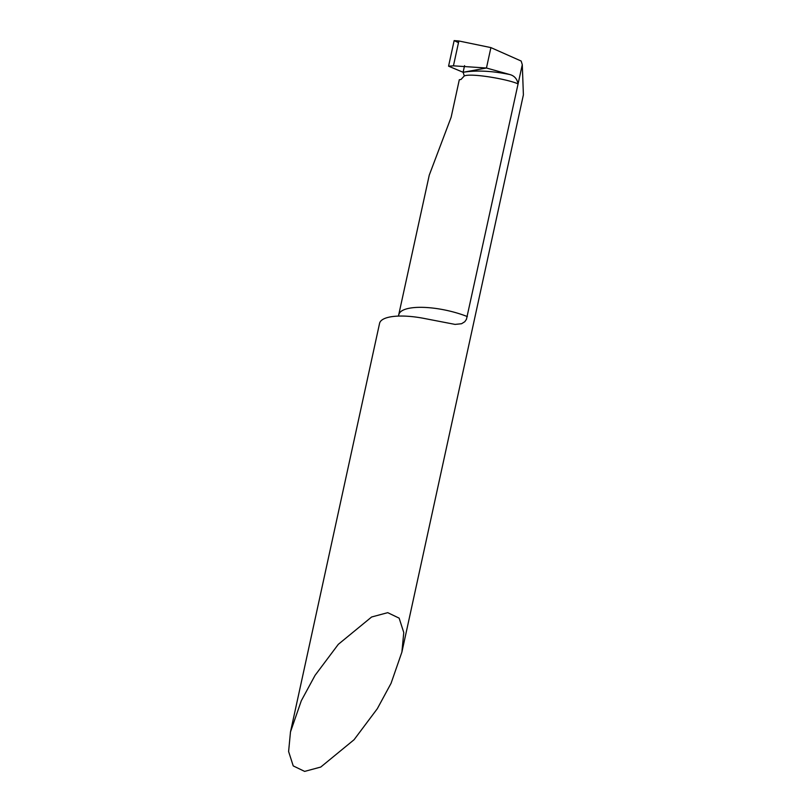 <?xml version="1.0" encoding="UTF-8"?>
<svg xmlns="http://www.w3.org/2000/svg" width="812" height="812" viewBox="0 0 812 812"><rect width="100%" height="100%" fill="white"/><g stroke="black" fill="none" stroke-linecap="round" stroke-linejoin="round"><path stroke-width="1.22" d="M290.483 731.937L379.569 323.359A45.919 14.342 12.3 0 1 393.302 316.467A45.919 14.342 12.3 0 1 425.194 318.639L455.075 324.404L461.571 323.724L464.799 321.714L466.453 319.299L522.289 64.686L523.395 94.831L401.889 652.127L391.059 683.328L377.316 708.703L354.073 739.722L320.75 767.056L304.652 771.4L293.223 765.909L288.605 751.516L290.483 731.937L301.313 700.736L315.056 675.361L338.299 644.342L371.612 616.998L387.72 612.664L399.139 618.145L403.767 632.548L401.889 652.127M509.916 74.562L486.459 68.015L490.905 47.603L486.459 68.015L463.114 72.278C476.37 70.126 491.981 70.877 509.916 74.562C514.412 75.831 517.132 78.957 518.086 83.93C508.728 79.403 471.772 72.928 464.312 75.912L460.993 79.474A45.919 14.342 12.3 0 0 459.308 79.749L451.137 117.263L429.264 175.128L398.438 316.091M458.496 42.671L454.152 40.6L448.569 66.178L463.114 72.278L486.459 68.015L453.441 65.833L448.569 66.178L454.152 40.6L458.861 40.976L490.905 47.603L521.172 61.042L522.289 64.686M463.114 72.278L464.302 75.912M448.569 66.178L463.114 72.278L464.565 65.64M467.357 316.589A45.919 14.342 -167.7 0 0 398.844 314.64M453.441 65.833L458.861 40.976"/></g></svg>
